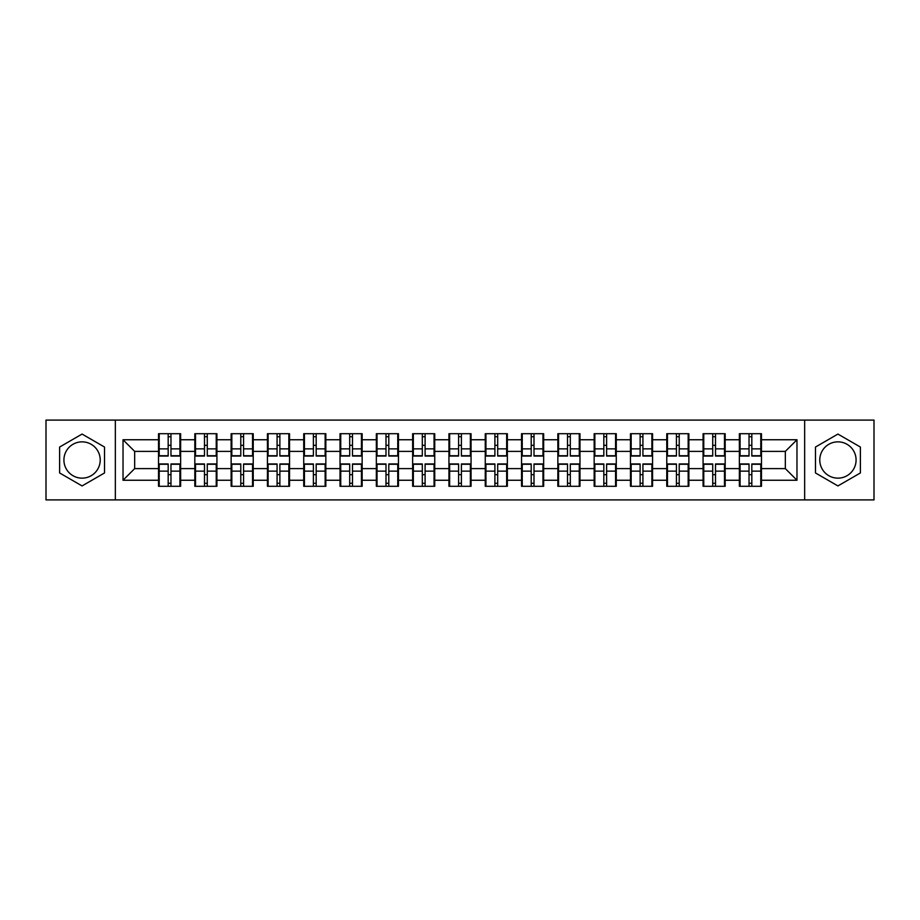 <?xml version="1.0" encoding="UTF-8"?>
<svg xmlns="http://www.w3.org/2000/svg" width="920" height="920" viewBox="0 0 920 920"><rect width="100%" height="100%" fill="white"/><g stroke="black" fill="none" stroke-linecap="round" stroke-linejoin="round"><path stroke-width="1.38" d="M837.924 441.853A18.147 18.147 0 0 0 819.777 460A18.147 18.147 0 0 0 837.924 478.147A18.147 18.147 0 0 0 856.083 460A18.147 18.147 0 0 0 837.924 441.853M82.076 478.147A18.147 18.147 0 0 1 63.917 460A18.147 18.147 0 0 1 82.076 441.853A18.147 18.147 0 0 1 100.222 460A18.147 18.147 0 0 1 82.076 478.147M804.655 499.905L874 499.905L874 420.095L804.655 420.095L804.655 499.905L115.345 499.905L115.345 420.095L46 420.095L46 499.905L115.345 499.905M761.484 474.777L760.782 474.777M740.071 474.777L739.369 474.777M739.369 445.222L740.071 445.222M760.782 445.222L761.484 445.222M761.484 442.198L760.782 442.198M740.071 442.198L739.369 442.198M739.369 477.802L740.071 477.802M760.782 477.802L761.484 477.802M725.178 474.777L724.477 474.777M703.765 474.777L703.075 474.777M703.075 445.222L703.765 445.222M724.477 445.222L725.178 445.222M725.178 442.198L724.477 442.198M703.765 442.198L703.075 442.198M703.075 477.802L703.765 477.802M724.477 477.802L725.178 477.802M688.873 474.777L688.171 474.777M667.46 474.777L666.77 474.777M666.77 445.222L667.46 445.222M688.171 445.222L688.873 445.222M688.873 442.198L688.171 442.198M667.46 442.198L666.77 442.198M666.77 477.802L667.46 477.802M688.171 477.802L688.873 477.802M652.567 474.777L651.877 474.777M631.166 474.777L630.464 474.777M630.464 445.222L631.166 445.222M651.877 445.222L652.567 445.222M652.567 442.198L651.877 442.198M631.166 442.198L630.464 442.198M630.464 477.802L631.166 477.802M651.877 477.802L652.567 477.802M616.273 474.777L615.572 474.777M594.86 474.777L594.159 474.777M594.159 445.222L594.86 445.222M615.572 445.222L616.273 445.222M616.273 442.198L615.572 442.198M594.86 442.198L594.159 442.198M594.159 477.802L594.86 477.802M615.572 477.802L616.273 477.802M579.968 474.777L579.266 474.777M558.555 474.777L557.853 474.777M557.853 445.222L558.555 445.222M579.266 445.222L579.968 445.222M579.968 442.198L579.266 442.198M558.555 442.198L557.853 442.198M557.853 477.802L558.555 477.802M579.266 477.802L579.968 477.802M543.662 474.777L542.961 474.777M522.249 474.777L521.548 474.777M521.548 445.222L522.249 445.222M542.961 445.222L543.662 445.222M543.662 442.198L542.961 442.198M522.249 442.198L521.548 442.198M521.548 477.802L522.249 477.802M542.961 477.802L543.662 477.802M507.357 474.777L506.655 474.777M485.944 474.777L485.254 474.777M485.254 445.222L485.944 445.222M506.655 445.222L507.357 445.222M507.357 442.198L506.655 442.198M485.944 442.198L485.254 442.198M485.254 477.802L485.944 477.802M506.655 477.802L507.357 477.802M471.051 474.777L470.361 474.777M449.638 474.777L448.948 474.777M448.948 445.222L449.638 445.222M470.361 445.222L471.051 445.222M471.051 442.198L470.361 442.198M449.638 442.198L448.948 442.198M448.948 477.802L449.638 477.802M470.361 477.802L471.051 477.802M434.746 474.777L434.056 474.777M413.344 474.777L412.643 474.777M412.643 445.222L413.344 445.222M434.056 445.222L434.746 445.222M434.746 442.198L434.056 442.198M413.344 442.198L412.643 442.198M412.643 477.802L413.344 477.802M434.056 477.802L434.746 477.802M398.452 474.777L397.75 474.777M377.039 474.777L376.337 474.777M376.337 445.222L377.039 445.222M397.75 445.222L398.452 445.222M398.452 442.198L397.75 442.198M377.039 442.198L376.337 442.198M376.337 477.802L377.039 477.802M397.75 477.802L398.452 477.802M362.147 474.777L361.445 474.777M340.733 474.777L340.032 474.777M340.032 445.222L340.733 445.222M361.445 445.222L362.147 445.222M362.147 442.198L361.445 442.198M340.733 442.198L340.032 442.198M340.032 477.802L340.733 477.802M361.445 477.802L362.147 477.802M325.841 474.777L325.139 474.777M304.428 474.777L303.726 474.777M303.726 445.222L304.428 445.222M325.139 445.222L325.841 445.222M325.841 442.198L325.139 442.198M304.428 442.198L303.726 442.198M303.726 477.802L304.428 477.802M325.139 477.802L325.841 477.802M289.536 474.777L288.834 474.777M268.123 474.777L267.433 474.777M267.433 445.222L268.123 445.222M288.834 445.222L289.536 445.222M289.536 442.198L288.834 442.198M268.123 442.198L267.433 442.198M267.433 477.802L268.123 477.802M288.834 477.802L289.536 477.802M253.23 474.777L252.54 474.777M231.828 474.777L231.127 474.777M231.127 445.222L231.828 445.222M252.54 445.222L253.23 445.222M253.23 442.198L252.54 442.198M231.828 442.198L231.127 442.198M231.127 477.802L231.828 477.802M252.54 477.802L253.23 477.802M216.924 474.777L216.234 474.777M195.523 474.777L194.821 474.777M194.821 445.222L195.523 445.222M216.234 445.222L216.924 445.222M216.924 442.198L216.234 442.198M195.523 442.198L194.821 442.198M194.821 477.802L195.523 477.802M216.234 477.802L216.924 477.802M804.655 420.095L115.345 420.095M785.335 468.613L785.335 451.386L761.484 451.386L761.484 468.613L785.335 468.613L796.973 480.251L796.973 439.748L761.484 439.748L761.484 433.699L739.369 433.699L739.369 451.386L725.178 451.386L725.178 468.613L739.369 468.613L739.369 451.386M796.973 480.251L761.484 480.251L761.484 486.3L739.369 486.3L739.369 480.251L725.178 480.251L725.178 486.3L703.075 486.3L703.075 480.251L688.873 480.251L688.873 486.3L666.77 486.3L666.77 480.251L652.567 480.251L652.567 486.3L630.464 486.3L630.464 480.251L616.273 480.251L616.273 486.3L594.159 486.3L594.159 480.251L579.968 480.251L579.968 486.3L557.853 486.3L557.853 480.251L543.662 480.251L543.662 486.3L521.548 486.3L521.548 480.251L507.357 480.251L507.357 486.3L485.254 486.3L485.254 480.251L471.051 480.251L471.051 486.3L448.948 486.3L448.948 480.251L434.746 480.251L434.746 486.3L412.643 486.3L412.643 480.251L398.452 480.251L398.452 486.3L376.337 486.3L376.337 480.251L362.147 480.251L362.147 486.3L340.032 486.3L340.032 480.251L325.841 480.251L325.841 486.3L303.726 486.3L303.726 480.251L289.536 480.251L289.536 486.3L267.433 486.3L267.433 480.251L253.23 480.251L253.23 486.3L231.127 486.3L231.127 480.251L216.924 480.251L216.924 486.3L194.821 486.3L194.821 480.251L180.63 480.251L180.63 486.3L158.516 486.3L158.516 480.251L123.027 480.251L123.027 439.748L158.516 439.748L158.516 451.386L134.665 451.386L134.665 468.613L158.516 468.613L158.516 451.386M739.369 439.748L725.178 439.748L725.178 433.699L703.075 433.699L703.075 439.748L688.873 439.748L688.873 433.699L666.77 433.699L666.77 439.748L652.567 439.748L652.567 433.699L630.464 433.699L630.464 439.748L616.273 439.748L616.273 433.699L594.159 433.699L594.159 439.748L579.968 439.748L579.968 433.699L557.853 433.699L557.853 439.748L543.662 439.748L543.662 433.699L521.548 433.699L521.548 439.748L507.357 439.748L507.357 433.699L485.254 433.699L485.254 439.748L471.051 439.748L471.051 433.699L448.948 433.699L448.948 439.748L434.746 439.748L434.746 433.699L412.643 433.699L412.643 439.748L398.452 439.748L398.452 433.699L376.337 433.699L376.337 439.748L362.147 439.748L362.147 433.699L340.032 433.699L340.032 439.748L325.841 439.748L325.841 433.699L303.726 433.699L303.726 439.748L289.536 439.748L289.536 433.699L267.433 433.699L267.433 439.748L253.23 439.748L253.23 433.699L231.127 433.699L231.127 439.748L216.924 439.748L216.924 433.699L194.821 433.699L194.821 439.748L180.63 439.748L180.63 433.699L158.516 433.699L158.516 439.748M739.369 468.613L739.369 480.251M725.178 468.613L725.178 480.251M725.178 439.748L725.178 451.386M688.873 468.613L703.075 468.613L703.075 451.386L688.873 451.386L688.873 480.251M703.075 468.613L703.075 480.251M703.075 439.748L703.075 451.386M688.873 439.748L688.873 451.386M652.567 468.613L666.77 468.613L666.77 451.386L652.567 451.386L652.567 480.251M666.77 468.613L666.77 480.251M666.77 439.748L666.77 451.386M652.567 439.748L652.567 451.386M616.273 468.613L630.464 468.613L630.464 451.386L616.273 451.386L616.273 480.251M630.464 468.613L630.464 480.251M630.464 439.748L630.464 451.386M616.273 439.748L616.273 451.386M579.968 468.613L594.159 468.613L594.159 451.386L579.968 451.386L579.968 480.251M594.159 468.613L594.159 480.251M594.159 439.748L594.159 451.386M579.968 439.748L579.968 451.386M543.662 468.613L557.853 468.613L557.853 451.386L543.662 451.386L543.662 480.251M557.853 468.613L557.853 480.251M557.853 439.748L557.853 451.386M543.662 439.748L543.662 451.386M507.357 468.613L521.548 468.613L521.548 451.386L507.357 451.386L507.357 480.251M521.548 468.613L521.548 480.251M521.548 439.748L521.548 451.386M507.357 439.748L507.357 451.386M471.051 468.613L485.254 468.613L485.254 451.386L471.051 451.386L471.051 480.251M485.254 468.613L485.254 480.251M485.254 439.748L485.254 451.386M471.051 439.748L471.051 451.386M434.746 468.613L448.948 468.613L448.948 451.386L434.746 451.386L434.746 480.251M448.948 468.613L448.948 480.251M448.948 439.748L448.948 451.386M434.746 439.748L434.746 451.386M398.452 468.613L412.643 468.613L412.643 451.386L398.452 451.386L398.452 480.251M412.643 468.613L412.643 480.251M412.643 439.748L412.643 451.386M398.452 439.748L398.452 451.386M362.147 468.613L376.337 468.613L376.337 451.386L362.147 451.386L362.147 480.251M376.337 468.613L376.337 480.251M376.337 439.748L376.337 451.386M362.147 439.748L362.147 451.386M325.841 468.613L340.032 468.613L340.032 451.386L325.841 451.386L325.841 480.251M340.032 468.613L340.032 480.251M340.032 439.748L340.032 451.386M325.841 439.748L325.841 451.386M289.536 468.613L303.726 468.613L303.726 451.386L289.536 451.386L289.536 480.251M303.726 468.613L303.726 480.251M303.726 439.748L303.726 451.386M289.536 439.748L289.536 451.386M253.23 468.613L267.433 468.613L267.433 451.386L253.23 451.386L253.23 480.251M267.433 468.613L267.433 480.251M267.433 439.748L267.433 451.386M253.23 439.748L253.23 451.386M216.924 468.613L231.127 468.613L231.127 451.386L216.924 451.386L216.924 480.251M231.127 468.613L231.127 480.251M231.127 439.748L231.127 451.386M216.924 439.748L216.924 451.386M180.63 468.613L194.821 468.613L194.821 451.386L180.63 451.386L180.63 480.251M194.821 468.613L194.821 480.251M194.821 439.748L194.821 451.386M180.63 439.748L180.63 451.386M180.63 474.777L179.929 474.777M159.217 474.777L158.516 474.777M158.516 445.222L159.217 445.222M179.929 445.222L180.63 445.222M180.63 442.198L179.929 442.198M159.217 442.198L158.516 442.198M158.516 477.802L159.217 477.802M179.929 477.802L180.63 477.802M158.516 468.613L158.516 480.251M134.665 468.613L123.027 480.251M123.027 439.748L134.665 451.386M761.484 468.613L761.484 480.251M761.484 439.748L761.484 451.386M796.973 439.748L785.335 451.386M82.076 434.067L59.616 447.039L59.616 472.96L82.076 485.932L104.523 472.96L104.523 447.039L82.076 434.067M815.476 472.96L837.924 485.932L860.384 472.96L860.384 447.039L837.924 434.067L815.476 447.039L815.476 472.96M179.929 433.699L179.929 456.044L170.97 456.044L170.97 433.699M168.176 433.699L168.176 456.044L159.217 456.044L159.217 433.699M168.176 436.724L170.97 436.724M170.97 445.337L168.176 445.337M159.217 486.3L159.217 463.956L168.176 463.956L168.176 486.3M170.97 486.3L170.97 463.956L179.929 463.956L179.929 486.3M170.97 483.276L168.176 483.276M168.176 474.662L170.97 474.662M216.234 433.699L216.234 456.044L207.276 456.044L207.276 433.699M204.481 433.699L204.481 456.044L195.523 456.044L195.523 433.699M204.481 436.724L207.276 436.724M207.276 445.337L204.481 445.337M252.54 433.699L252.54 456.044L243.57 456.044L243.57 433.699M240.787 433.699L240.787 456.044L231.828 456.044L231.828 433.699M240.787 436.724L243.57 436.724M243.57 445.337L240.787 445.337M288.834 433.699L288.834 456.044L279.875 456.044L279.875 433.699M277.081 433.699L277.081 456.044L268.123 456.044L268.123 433.699M277.081 436.724L279.875 436.724M279.875 445.337L277.081 445.337M325.139 433.699L325.139 456.044L316.181 456.044L316.181 433.699M313.386 433.699L313.386 456.044L304.428 456.044L304.428 433.699M313.386 436.724L316.181 436.724M316.181 445.337L313.386 445.337M361.445 433.699L361.445 456.044L352.486 456.044L352.486 433.699M349.692 433.699L349.692 456.044L340.733 456.044L340.733 433.699M349.692 436.724L352.486 436.724M352.486 445.337L349.692 445.337M195.523 486.3L195.523 463.956L204.481 463.956L204.481 486.3M207.276 486.3L207.276 463.956L216.234 463.956L216.234 486.3M207.276 483.276L204.481 483.276M204.481 474.662L207.276 474.662M231.828 486.3L231.828 463.956L240.787 463.956L240.787 486.3M243.57 486.3L243.57 463.956L252.54 463.956L252.54 486.3M243.57 483.276L240.787 483.276M240.787 474.662L243.57 474.662M268.123 486.3L268.123 463.956L277.081 463.956L277.081 486.3M279.875 486.3L279.875 463.956L288.834 463.956L288.834 486.3M279.875 483.276L277.081 483.276M277.081 474.662L279.875 474.662M304.428 486.3L304.428 463.956L313.386 463.956L313.386 486.3M316.181 486.3L316.181 463.956L325.139 463.956L325.139 486.3M316.181 483.276L313.386 483.276M313.386 474.662L316.181 474.662M340.733 486.3L340.733 463.956L349.692 463.956L349.692 486.3M352.486 486.3L352.486 463.956L361.445 463.956L361.445 486.3M352.486 483.276L349.692 483.276M349.692 474.662L352.486 474.662M397.75 433.699L397.75 456.044L388.792 456.044L388.792 433.699M385.997 433.699L385.997 456.044L377.039 456.044L377.039 433.699M385.997 436.724L388.792 436.724M388.792 445.337L385.997 445.337M377.039 486.3L377.039 463.956L385.997 463.956L385.997 486.3M388.792 486.3L388.792 463.956L397.75 463.956L397.75 486.3M388.792 483.276L385.997 483.276M385.997 474.662L388.792 474.662M434.056 433.699L434.056 456.044L425.097 456.044L425.097 433.699M422.303 433.699L422.303 456.044L413.344 456.044L413.344 433.699M422.303 436.724L425.097 436.724M425.097 445.337L422.303 445.337M413.344 486.3L413.344 463.956L422.303 463.956L422.303 486.3M425.097 486.3L425.097 463.956L434.056 463.956L434.056 486.3M425.097 483.276L422.303 483.276M422.303 474.662L425.097 474.662M470.361 433.699L470.361 456.044L461.391 456.044L461.391 433.699M458.608 433.699L458.608 456.044L449.638 456.044L449.638 433.699M458.608 436.724L461.391 436.724M461.391 445.337L458.608 445.337M449.638 486.3L449.638 463.956L458.608 463.956L458.608 486.3M461.391 486.3L461.391 463.956L470.361 463.956L470.361 486.3M461.391 483.276L458.608 483.276M458.608 474.662L461.391 474.662M506.655 433.699L506.655 456.044L497.697 456.044L497.697 433.699M494.902 433.699L494.902 456.044L485.944 456.044L485.944 433.699M494.902 436.724L497.697 436.724M497.697 445.337L494.902 445.337M485.944 486.3L485.944 463.956L494.902 463.956L494.902 486.3M497.697 486.3L497.697 463.956L506.655 463.956L506.655 486.3M497.697 483.276L494.902 483.276M494.902 474.662L497.697 474.662M542.961 433.699L542.961 456.044L534.002 456.044L534.002 433.699M531.208 433.699L531.208 456.044L522.249 456.044L522.249 433.699M531.208 436.724L534.002 436.724M534.002 445.337L531.208 445.337M522.249 486.3L522.249 463.956L531.208 463.956L531.208 486.3M534.002 486.3L534.002 463.956L542.961 463.956L542.961 486.3M534.002 483.276L531.208 483.276M531.208 474.662L534.002 474.662M579.266 433.699L579.266 456.044L570.308 456.044L570.308 433.699M567.514 433.699L567.514 456.044L558.555 456.044L558.555 433.699M567.514 436.724L570.308 436.724M570.308 445.337L567.514 445.337M558.555 486.3L558.555 463.956L567.514 463.956L567.514 486.3M570.308 486.3L570.308 463.956L579.266 463.956L579.266 486.3M570.308 483.276L567.514 483.276M567.514 474.662L570.308 474.662M615.572 433.699L615.572 456.044L606.613 456.044L606.613 433.699M603.819 433.699L603.819 456.044L594.86 456.044L594.86 433.699M603.819 436.724L606.613 436.724M606.613 445.337L603.819 445.337M594.86 486.3L594.86 463.956L603.819 463.956L603.819 486.3M606.613 486.3L606.613 463.956L615.572 463.956L615.572 486.3M606.613 483.276L603.819 483.276M603.819 474.662L606.613 474.662M651.877 433.699L651.877 456.044L642.919 456.044L642.919 433.699M640.124 433.699L640.124 456.044L631.166 456.044L631.166 433.699M640.124 436.724L642.919 436.724M642.919 445.337L640.124 445.337M631.166 486.3L631.166 463.956L640.124 463.956L640.124 486.3M642.919 486.3L642.919 463.956L651.877 463.956L651.877 486.3M642.919 483.276L640.124 483.276M640.124 474.662L642.919 474.662M688.171 433.699L688.171 456.044L679.213 456.044L679.213 433.699M676.43 433.699L676.43 456.044L667.46 456.044L667.46 433.699M676.43 436.724L679.213 436.724M679.213 445.337L676.43 445.337M667.46 486.3L667.46 463.956L676.43 463.956L676.43 486.3M679.213 486.3L679.213 463.956L688.171 463.956L688.171 486.3M679.213 483.276L676.43 483.276M676.43 474.662L679.213 474.662M724.477 433.699L724.477 456.044L715.519 456.044L715.519 433.699M712.724 433.699L712.724 456.044L703.765 456.044L703.765 433.699M712.724 436.724L715.519 436.724M715.519 445.337L712.724 445.337M703.765 486.3L703.765 463.956L712.724 463.956L712.724 486.3M715.519 486.3L715.519 463.956L724.477 463.956L724.477 486.3M715.519 483.276L712.724 483.276M712.724 474.662L715.519 474.662M760.782 433.699L760.782 456.044L751.824 456.044L751.824 433.699M749.029 433.699L749.029 456.044L740.071 456.044L740.071 433.699M749.029 436.724L751.824 436.724M751.824 445.337L749.029 445.337M740.071 486.3L740.071 463.956L749.029 463.956L749.029 486.3M751.824 486.3L751.824 463.956L760.782 463.956L760.782 486.3M751.824 483.276L749.029 483.276M749.029 474.662L751.824 474.662M168.176 448.868L159.217 448.868M168.176 455.745L159.217 455.745M179.929 448.868L170.97 448.868M179.929 455.745L170.97 455.745M170.97 471.132L179.929 471.132M170.97 464.255L179.929 464.255M159.217 471.132L168.176 471.132M159.217 464.255L168.176 464.255M204.481 448.868L195.523 448.868M204.481 455.745L195.523 455.745M216.234 448.868L207.276 448.868M216.234 455.745L207.276 455.745M240.787 448.868L231.828 448.868M240.787 455.745L231.828 455.745M252.54 448.868L243.57 448.868M252.54 455.745L243.57 455.745M277.081 448.868L268.123 448.868M277.081 455.745L268.123 455.745M288.834 448.868L279.875 448.868M288.834 455.745L279.875 455.745M313.386 448.868L304.428 448.868M313.386 455.745L304.428 455.745M325.139 448.868L316.181 448.868M325.139 455.745L316.181 455.745M349.692 448.868L340.733 448.868M349.692 455.745L340.733 455.745M361.445 448.868L352.486 448.868M361.445 455.745L352.486 455.745M207.276 471.132L216.234 471.132M207.276 464.255L216.234 464.255M195.523 471.132L204.481 471.132M195.523 464.255L204.481 464.255M243.57 471.132L252.54 471.132M243.57 464.255L252.54 464.255M231.828 471.132L240.787 471.132M231.828 464.255L240.787 464.255M279.875 471.132L288.834 471.132M279.875 464.255L288.834 464.255M268.123 471.132L277.081 471.132M268.123 464.255L277.081 464.255M316.181 471.132L325.139 471.132M316.181 464.255L325.139 464.255M304.428 471.132L313.386 471.132M304.428 464.255L313.386 464.255M352.486 471.132L361.445 471.132M352.486 464.255L361.445 464.255M340.733 471.132L349.692 471.132M340.733 464.255L349.692 464.255M385.997 448.868L377.039 448.868M385.997 455.745L377.039 455.745M397.75 448.868L388.792 448.868M397.75 455.745L388.792 455.745M388.792 471.132L397.75 471.132M388.792 464.255L397.75 464.255M377.039 471.132L385.997 471.132M377.039 464.255L385.997 464.255M422.303 448.868L413.344 448.868M422.303 455.745L413.344 455.745M434.056 448.868L425.097 448.868M434.056 455.745L425.097 455.745M425.097 471.132L434.056 471.132M425.097 464.255L434.056 464.255M413.344 471.132L422.303 471.132M413.344 464.255L422.303 464.255M458.608 448.868L449.638 448.868M458.608 455.745L449.638 455.745M470.361 448.868L461.391 448.868M470.361 455.745L461.391 455.745M461.391 471.132L470.361 471.132M461.391 464.255L470.361 464.255M449.638 471.132L458.608 471.132M449.638 464.255L458.608 464.255M494.902 448.868L485.944 448.868M494.902 455.745L485.944 455.745M506.655 448.868L497.697 448.868M506.655 455.745L497.697 455.745M497.697 471.132L506.655 471.132M497.697 464.255L506.655 464.255M485.944 471.132L494.902 471.132M485.944 464.255L494.902 464.255M531.208 448.868L522.249 448.868M531.208 455.745L522.249 455.745M542.961 448.868L534.002 448.868M542.961 455.745L534.002 455.745M534.002 471.132L542.961 471.132M534.002 464.255L542.961 464.255M522.249 471.132L531.208 471.132M522.249 464.255L531.208 464.255M567.514 448.868L558.555 448.868M567.514 455.745L558.555 455.745M579.266 448.868L570.308 448.868M579.266 455.745L570.308 455.745M570.308 471.132L579.266 471.132M570.308 464.255L579.266 464.255M558.555 471.132L567.514 471.132M558.555 464.255L567.514 464.255M603.819 448.868L594.86 448.868M603.819 455.745L594.86 455.745M615.572 448.868L606.613 448.868M615.572 455.745L606.613 455.745M606.613 471.132L615.572 471.132M606.613 464.255L615.572 464.255M594.86 471.132L603.819 471.132M594.86 464.255L603.819 464.255M640.124 448.868L631.166 448.868M640.124 455.745L631.166 455.745M651.877 448.868L642.919 448.868M651.877 455.745L642.919 455.745M642.919 471.132L651.877 471.132M642.919 464.255L651.877 464.255M631.166 471.132L640.124 471.132M631.166 464.255L640.124 464.255M676.43 448.868L667.46 448.868M676.43 455.745L667.46 455.745M688.171 448.868L679.213 448.868M688.171 455.745L679.213 455.745M679.213 471.132L688.171 471.132M679.213 464.255L688.171 464.255M667.46 471.132L676.43 471.132M667.46 464.255L676.43 464.255M712.724 448.868L703.765 448.868M712.724 455.745L703.765 455.745M724.477 448.868L715.519 448.868M724.477 455.745L715.519 455.745M715.519 471.132L724.477 471.132M715.519 464.255L724.477 464.255M703.765 471.132L712.724 471.132M703.765 464.255L712.724 464.255M749.029 448.868L740.071 448.868M749.029 455.745L740.071 455.745M760.782 448.868L751.824 448.868M760.782 455.745L751.824 455.745M751.824 471.132L760.782 471.132M751.824 464.255L760.782 464.255M740.071 471.132L749.029 471.132M740.071 464.255L749.029 464.255"/></g></svg>
